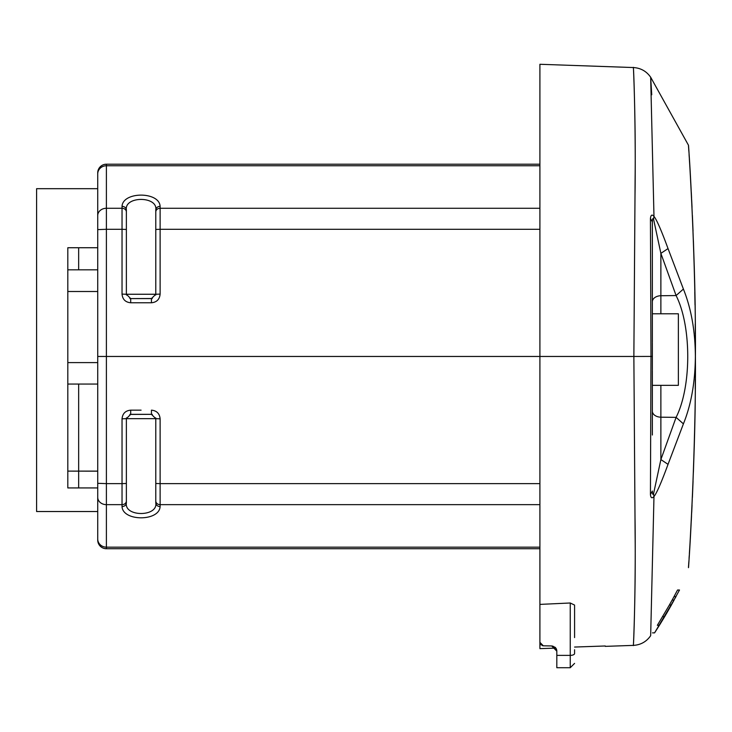 <?xml version="1.0" encoding="UTF-8"?>
<svg xmlns="http://www.w3.org/2000/svg" width="732" height="732" viewBox="0 0 732 732"><rect width="100%" height="100%" fill="white"/><g stroke="black" fill="none" stroke-linecap="round" stroke-linejoin="round"><path stroke-width="1.1" d="M660.877 385.343L660.877 459.568L668.032 464.344L683.404 423.865C691.164 404.759 695.153 382.296 695.373 356.466C695.226 331.074 691.246 308.602 683.404 289.058L668.032 248.587C661.362 230.406 656.677 219.682 653.978 216.398L650.666 77.226L651.736 94.776M668.032 464.344C661.362 482.525 656.677 493.249 653.978 496.534L653.557 493.771C652.871 495.125 652.477 494.219 652.358 491.035L650.437 494.466C650.757 497.98 651.938 498.675 653.978 496.534L650.666 635.696C646.466 641.708 640.692 644.938 633.345 645.386L605.273 646.365M695.327 326.307L695.327 333.673C695.647 252.357 687.732 129.811 688.538 146.858C690.432 167.189 696.095 279.944 695.4 356.466C696.095 432.987 690.432 545.743 688.538 566.074C687.732 583.111 695.647 460.584 695.327 379.258L695.327 386.624M688.492 566.806L688.565 565.653M688.675 564.043L688.83 561.801M689.059 558.452L689.233 555.744M689.37 553.63L689.736 547.811M690.111 541.726L690.496 535.156M690.596 533.335L690.898 527.891M691.283 520.726L691.52 516.042M691.703 512.492L692.051 505.208M692.399 497.449L693.058 481.253M693.396 472.03L693.817 459.559M694.192 446.538L694.512 433.692M688.492 146.125L688.565 147.269M688.675 148.87L688.83 151.121M689.068 154.589L689.26 157.526M689.324 158.597L689.745 165.157M690.12 171.315L690.45 177.043M690.596 179.514L690.898 184.986M691.283 192.168L691.566 197.777M691.667 199.836L692.033 207.339M692.39 215.4L693.039 231.111M693.396 240.782L693.817 253.51M694.787 292.224L695.007 304.878M669.414 604.952L672.122 600.075L674.099 600.075L671.4 604.952L669.414 604.952L657.363 625.293M672.168 600.075L677.539 590.019L679.497 590.019L666.431 613.681L671.427 604.952L664.674 616.655L662.652 616.655M652.358 342.366L652.358 221.888C652.468 218.712 652.871 217.807 653.557 219.161L660.877 253.363L660.877 295.737L676.093 295.554L660.877 253.363L668.032 248.587M653.557 493.771L660.877 459.568L676.093 417.368C691.621 386.752 691.621 326.17 676.093 295.554L683.404 289.058M652.358 411.128A8.674 6.066 0 0 0 660.877 417.185L676.093 417.368L683.404 423.865M97.722 174.289L97.722 356.466L539.905 356.466L539.905 64.599L539.905 356.466L633.866 356.466L635.01 195.353C635.907 135.063 633.894 71.26 633.363 67.856C633.226 61.241 635.833 118.3 635.111 178.901L633.866 356.466L635.01 517.561C635.907 577.859 633.894 641.671 633.363 645.075C633.226 651.681 635.833 594.631 635.111 534.031L633.866 356.466L650.986 356.429L650.437 494.466M653.557 219.161L653.978 216.398C652.047 214.174 650.867 214.86 650.437 218.456L650.986 356.429L652.358 356.429M652.358 277.895L652.358 221.888L650.437 218.456M652.358 435.018L652.358 370.575M660.877 313.79L660.877 295.737A8.674 6.066 0 0 0 652.358 301.804L652.358 313.79L678.363 313.79L678.363 385.343L652.358 385.343M652.358 342.915L652.358 370.008M539.905 340.545L539.905 324.587L539.905 340.545M539.905 307.403L539.905 229.299L160.116 229.299L160.116 294.099C159.613 299.37 156.721 302.261 151.451 302.774L130.699 302.774C125.428 302.261 122.546 299.37 122.034 294.099L126.371 294.255L126.371 210.029A4.337 3.678 180 0 0 122.034 206.351L122.034 208.272L106.396 208.272A8.674 7.311 180 0 0 97.722 215.583L97.722 229.601L106.396 229.299L106.396 483.623L122.034 483.623L122.034 418.823C122.546 413.553 125.428 410.661 130.699 410.149L141.075 410.149M97.722 172.871L97.722 173.914A8.674 8.153 0 0 1 106.396 165.761L106.396 164.206A8.674 8.674 0 0 0 97.722 172.871A8.674 8.674 0 0 1 106.396 164.206A8.674 8.674 0 0 0 97.722 172.871A8.674 8.674 0 0 1 106.396 164.206L539.905 164.206L539.905 155.404M574.583 623.307L574.583 619.995M574.583 637.59L574.583 605.629M574.583 605.08L570.246 602.994L539.905 604.394L539.905 642.339L543.309 645.807L551.699 645.953L556.814 651.16L556.814 667.721L570.246 667.721L570.246 655.387A4.337 1.867 0 0 0 574.583 653.52L574.583 649.751M539.905 356.466L539.905 604.394M539.905 632.357L539.905 647.93M539.905 644.462L539.905 641.003M539.905 459.303L539.905 433.207M605.273 645.981L574.583 647.051L605.273 645.981M552.568 646.045L555.359 647.555A5.206 5.206 0 0 0 555.121 647.326L555.121 647.326A5.206 5.206 0 0 1 555.368 647.564M555.643 647.875A5.206 5.206 0 0 1 556.814 651.16A5.206 5.206 0 0 0 555.643 647.875L556.503 649.394M551.699 645.953L555.131 647.317A5.206 5.206 0 0 1 556.814 651.16A5.206 5.206 0 0 0 555.121 647.326M540.152 643.648L540.82 644.691M541.982 645.523L543.309 645.807M539.905 165.761L106.396 165.761L106.396 229.299L122.034 229.299L122.034 208.272A4.337 3.66 180 0 1 126.371 211.932L126.371 210.029C124.074 195.892 158.085 195.892 155.788 210.029A4.337 3.678 0 0 1 160.116 206.351C159.411 191.381 122.766 191.372 122.034 206.351M106.396 356.466L97.722 356.466L97.722 497.339A8.674 7.311 0 0 0 106.396 504.65L106.396 547.161L539.905 547.161L539.905 545.669M539.905 504.65L539.905 483.623L160.116 483.623L160.116 504.65L539.905 504.65M539.905 416.956L539.905 402.664M539.905 387.21L539.905 371.819M539.905 308.529L539.905 293.193M540.875 644.755L540.271 643.895M539.905 208.272L160.116 208.272L160.116 206.351M78.653 384.053L78.653 487.933L97.722 487.933L97.722 540.051A8.674 8.674 0 0 0 106.396 548.726A8.674 8.674 0 0 1 97.722 540.051A8.674 8.674 0 0 0 106.396 548.726L539.905 548.726M97.722 497.339L97.722 483.321L106.396 483.623L106.396 504.65L122.034 504.65L122.034 506.571C122.747 521.55 159.384 521.559 160.116 506.571A4.337 3.678 -0 0 1 155.788 502.893L155.788 418.667L155.788 502.893C158.085 517.039 124.074 517.039 126.371 502.893L126.371 418.667L130.699 414.339L151.451 414.339L155.788 418.667L160.116 418.823C159.613 413.553 156.721 410.661 151.451 410.149L151.451 414.339L129.857 414.422M130.699 299.873L130.699 298.592L126.371 294.255L155.788 294.255L155.788 210.029L155.788 294.255L160.116 294.099M155.715 295.051L155.788 294.255L151.451 298.592L130.9 298.592M151.451 302.774L151.451 298.592L130.699 298.592L152.293 298.51M126.435 295.023L126.371 294.255A4.337 4.337 0 0 0 126.371 294.31A4.337 4.337 0 0 1 126.371 294.255L126.371 210.029M160.116 506.571L160.116 504.65A4.337 3.66 0 0 1 155.788 500.999L155.788 483.477L160.116 483.623L160.116 418.823M122.034 506.571L122.034 506.571A4.337 3.678 180 0 0 126.371 502.893L126.371 418.667L122.034 418.823M155.715 417.899L155.788 418.667A4.337 4.337 0 0 0 155.788 418.613A4.337 4.337 0 0 1 155.788 418.667L126.371 418.667A4.337 4.337 0 0 1 126.371 418.594A4.337 4.337 0 0 0 126.371 418.667L126.444 417.88M122.034 294.31L122.034 229.299L126.371 229.455L126.371 211.932L126.371 229.455M126.371 211.155L126.371 215.885M97.722 247.736L67.811 247.736L67.811 269.824L97.722 269.824M78.653 247.736L78.653 269.824M67.811 269.824L67.811 471.115L97.722 471.115M67.811 471.115L97.722 471.161M67.811 471.161L67.811 487.933L78.653 487.933M67.811 291.501L97.722 291.501M67.811 362.596L97.722 362.596M67.811 384.053L97.722 384.053M97.722 188.691L36.6 188.691L36.6 511.531L97.722 511.531M657.345 625.311L659.395 625.311L654.582 632.869L659.358 625.366M652.514 632.869L654.582 632.869L658.763 626.317M664.674 616.655L659.395 625.311M671.4 604.952L674.099 600.075M654.582 632.869L676.039 596.571L674.062 596.571M556.814 655.387L570.246 655.387L570.246 602.994M160.116 208.272A4.337 3.66 180 0 0 155.788 211.932L155.788 229.455L160.116 229.299L160.116 208.272M130.699 298.592L129.857 298.51L130.699 298.592L130.699 302.774M106.396 548.726L106.396 547.161A8.674 8.153 180 0 1 97.722 539.008M126.371 500.999A4.337 3.66 -0 0 1 122.034 504.65L122.034 483.623L126.371 483.477L126.371 500.999L126.371 483.477M130.699 410.149L130.699 414.339M539.905 64.279L633.345 67.545C640.692 67.984 646.466 71.224 650.675 77.244L688.419 145.137M652.358 301.804L652.358 313.79M539.905 648.644L555.808 648.095M570.246 667.721L574.583 663.384M540.216 643.785L540.93 644.81M155.788 211.932L155.788 229.455M155.788 483.477L155.788 500.999M151.451 414.339L152.302 414.422L151.451 414.339M695.244 323.928L695.327 333.673M695.244 388.994L695.327 379.249"/></g></svg>
